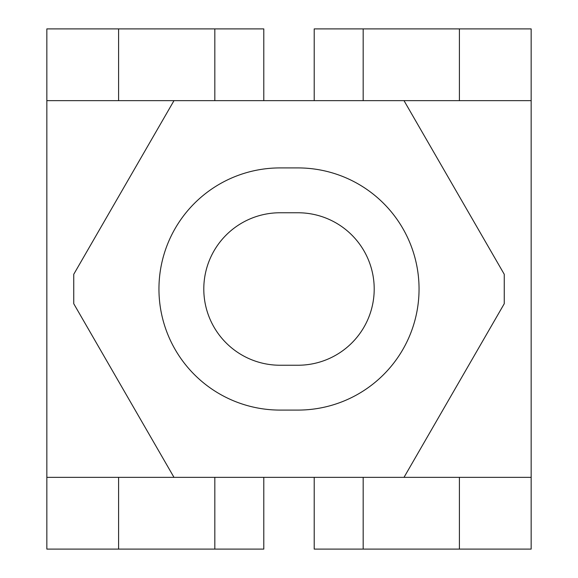 <?xml version="1.0" encoding="UTF-8"?>
<svg xmlns="http://www.w3.org/2000/svg" width="578" height="578" viewBox="0 0 578 578"><rect width="100%" height="100%" fill="white"/><g stroke="black" fill="none" stroke-linecap="round" stroke-linejoin="round"><path stroke-width="0.87" d="M314.208 100.651L314.208 28.9L531.16 28.9L531.16 477.349L46.84 477.349L46.84 549.1L118.591 549.1L118.591 477.349M531.16 100.651L46.84 100.651L46.84 28.9L118.591 28.9L118.591 100.651M46.84 100.651L46.84 477.349M118.591 28.9L214.828 28.9L214.828 100.651M214.828 28.9L263.792 28.9L263.792 100.651M118.591 549.1L263.792 549.1L263.792 477.349M214.828 549.1L214.828 477.349M314.208 477.349L314.208 549.1L531.16 549.1L531.16 477.349M459.409 549.1L459.409 477.349M459.409 28.9L459.409 100.651M363.172 28.9L363.172 100.651M363.172 549.1L363.172 477.349M374.204 289A76.238 76.238 0 0 0 297.966 212.762L280.034 212.762A76.238 76.238 0 0 0 203.796 289A76.238 76.238 0 0 0 280.034 365.238L297.966 365.238A76.238 76.238 0 0 0 374.204 289M419.05 289A121.084 121.084 0 0 0 297.966 167.916L280.034 167.916A121.084 121.084 0 0 0 158.95 289A121.084 121.084 0 0 0 280.034 410.084L297.966 410.084A121.084 121.084 0 0 0 419.05 289M404.008 100.651L504.254 274.29L504.254 303.71L404.008 477.349M173.992 100.651L73.746 274.29L73.746 303.71L173.992 477.349"/></g></svg>
